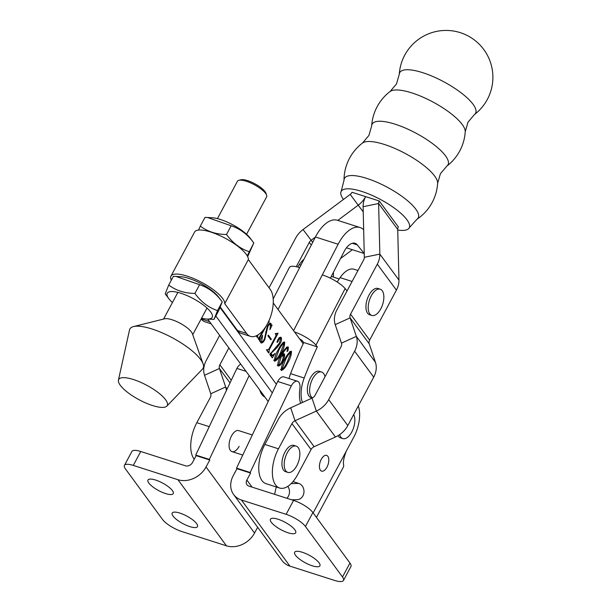 <?xml version="1.0" encoding="UTF-8"?>
<svg xmlns="http://www.w3.org/2000/svg" width="611" height="611" viewBox="0 0 611 611"><rect width="100%" height="100%" fill="white"/><g stroke="black" fill="none" stroke-linecap="round" stroke-linejoin="round"><path stroke-width="0.92" d="M321.249 459.357A8.271 4.17 107.7 0 0 321.592 471.127A8.271 4.17 107.7 0 0 326.969 467.155A8.271 4.17 107.7 0 0 326.633 455.378A8.271 4.17 107.7 0 0 321.249 459.357M196.627 523.619A14.336 4.254 28.2 0 1 197.468 526.613A14.336 4.254 28.2 0 1 186.37 525.307A14.336 4.254 28.2 0 1 173.043 516.066A14.336 4.254 28.2 0 1 172.203 513.072A14.336 4.254 28.2 0 1 183.3 514.378A14.336 4.254 28.2 0 1 196.627 523.619M172.401 490.595A14.336 4.254 28.2 0 1 173.241 493.589A14.336 4.254 28.2 0 1 162.144 492.283A14.336 4.254 28.2 0 1 148.817 483.041A14.336 4.254 28.2 0 1 147.977 480.047A14.336 4.254 28.2 0 1 159.074 481.353A14.336 4.254 28.2 0 1 172.401 490.595M295.487 555.254A14.336 4.254 -151.8 0 0 308.815 564.495A14.336 4.254 -151.8 0 0 319.912 565.801A14.336 4.254 -151.8 0 0 319.072 562.807A14.336 4.254 -151.8 0 0 305.752 553.566A14.336 4.254 -151.8 0 0 294.647 552.26A14.336 4.254 -151.8 0 0 295.487 555.254M271.261 522.229A14.336 4.254 -151.8 0 0 284.589 531.471A14.336 4.254 -151.8 0 0 295.686 532.777A14.336 4.254 -151.8 0 0 294.846 529.783A14.336 4.254 -151.8 0 0 281.526 520.541A14.336 4.254 -151.8 0 0 270.421 519.235A14.336 4.254 -151.8 0 0 271.261 522.229M252.305 434.963L238.695 430.61A11.029 5.56 107.7 0 0 231.516 435.91A11.029 5.56 107.7 0 0 231.974 451.613A11.029 5.56 107.7 0 0 239.145 446.313M313.16 512.919L353.815 437.094A26.189 13.198 107.7 0 0 358.283 405.987M252.068 487.12L246.859 480.017L250.586 473.059L250.159 472.471L291.31 385.846A9.524 4.804 107.7 0 1 297.511 381.264A9.524 4.804 107.7 0 1 299.871 388.795A27.564 13.893 107.7 0 0 300.604 403.306M276.248 486.959L274.591 494.33M240.765 364.141A9.524 4.804 107.7 0 0 236.892 368.425L195.741 455.058L196.169 455.646L192.434 462.603A5.514 4.468 -36.3 0 1 185.416 465.788L140.744 451.491L133.282 465.414L177.954 479.711A22.049 17.887 -36.3 0 0 206.044 466.957L209.772 459.999L209.344 459.411L249.166 375.589M206.044 466.957L254.543 533.067L257.643 527.278M259.69 389.925A27.564 13.893 107.7 0 0 265.006 397.165M195.741 455.058L209.344 459.411M246.065 371.358L236.892 368.425M233.608 494.513L282.106 560.623A22.049 17.887 143.7 0 0 289.942 566.137L334.614 580.435A16.543 4.911 -151.8 0 0 343.466 580.45A16.543 4.911 -151.8 0 0 342.496 576.99L305.439 526.483A16.543 4.911 -151.8 0 0 286.116 514.325L241.444 500.027A22.049 17.887 -36.3 0 1 233.608 494.513A22.049 17.887 -36.3 0 1 233.249 475.663L236.984 468.706L236.556 468.118L277.707 381.485L291.31 385.846M297.511 381.264L283.909 376.911A9.524 4.804 107.7 0 0 277.707 381.485M236.556 468.118L250.159 472.471M346.353 451.017C343.886 457.173 342.985 461.84 343.642 464.994A33.078 9.822 28.2 0 1 343.321 467.216L316.429 517.372M263.303 394.843L261.775 394.355M250.586 473.059L236.984 468.706M246.859 480.017A5.514 4.468 -36.3 0 0 246.951 484.729A5.514 4.468 -36.3 0 0 248.906 486.112L293.578 500.409A16.543 4.911 28.2 0 1 312.901 512.56L305.439 526.483M342.496 576.99L349.958 563.067L312.901 512.56M349.958 563.067A16.543 4.911 28.2 0 1 350.928 566.534L343.466 580.45M196.169 455.646L209.772 459.999M254.543 533.067A22.049 17.887 143.7 0 1 226.452 545.822L181.78 531.524A16.543 4.911 -151.8 0 1 162.45 519.365L125.4 468.858A16.543 4.911 -151.8 0 1 124.43 465.399L131.892 451.476A16.543 4.911 28.2 0 1 140.744 451.491M133.282 465.414A16.543 4.911 -151.8 0 0 124.43 465.399M287.781 486.364A8.271 7.034 88.7 0 1 289.27 493.917A8.271 7.034 88.7 0 1 286.842 498.255M293.013 481.59L298.748 483.423A8.271 7.034 88.7 0 1 303.751 493.581A8.271 7.034 88.7 0 1 297.137 499.668L291.668 499.798M338.089 435.62A13.786 6.95 107.7 0 0 340.556 437.873L342.824 438.599A13.786 6.95 107.7 0 0 351.791 431.969A13.786 6.95 107.7 0 0 353.685 414.571M339.67 434.604A13.786 6.95 107.7 0 0 340.808 437.071A13.786 6.95 107.7 0 0 342.824 438.599M171.332 280.182A30.321 8.997 28.2 0 1 170.95 276.119L194.588 232.035A30.321 8.997 28.2 0 1 210.818 232.065A30.321 8.997 28.2 0 1 248.356 259.576L224.726 303.659L246.584 333.446L237.519 330.543L220.311 307.104M170.95 276.119A30.321 8.997 28.2 0 1 187.187 276.149A30.321 8.997 28.2 0 1 224.726 303.659M211.139 323.777L205.067 321.837A26.189 13.198 -72.3 0 1 201.233 318.934L201.202 318.881M248.356 259.576L270.215 289.37A26.189 13.198 -72.3 0 1 269.39 319.721A26.189 13.198 -72.3 0 1 250.418 336.348A26.189 13.198 -72.3 0 1 246.584 333.446M250.418 336.348L241.353 333.446A26.189 13.198 -72.3 0 1 237.519 330.543M297.633 267.045A270.146 136.154 107.7 0 1 299.298 264.578A24.807 12.503 -72.3 0 1 304.018 259.156M347.025 290.966L345.123 288.591A19.292 5.27 27.3 0 0 322.318 274.889L338.12 244.255A33.078 16.673 107.7 0 1 360.078 227.529A33.078 16.673 107.7 0 1 363.667 229.736M302.46 402.466A24.807 12.503 -72.3 0 1 304.202 378.018A270.146 136.154 -72.3 0 1 317.323 346.872L315.948 345.154L345.123 288.591M337.18 282.007A270.146 136.154 -72.3 0 1 340.113 277.638A24.807 12.503 -72.3 0 1 354.113 269.268L357.977 270.497M289.011 378.545A24.807 12.503 -72.3 0 1 290.592 373.665A270.146 136.154 -72.3 0 1 303.72 342.519L302.346 340.801A2.757 0.756 27.3 0 0 299.787 339.105M301.391 341.305A220.525 111.149 -72.3 0 1 301.872 340.342M333.362 272.384A24.807 12.503 -72.3 0 1 333.369 277.096M273.201 298.871L289.423 267.412A19.292 5.27 27.3 0 1 299.642 267.633L315.444 236.992A33.078 16.673 -72.3 0 1 337.402 220.273L360.078 227.529M330.375 278.181L344.062 251.64A16.543 8.333 107.7 0 1 355.037 243.285A16.543 8.333 107.7 0 1 357.29 244.889L364.217 253.512L346.452 247.829M294.502 331.91A19.292 5.27 27.3 0 1 315.948 345.154M303.72 342.519L317.323 346.872M215.828 315.986L272.285 392.904L215.828 315.986M287.934 347.942C285.749 348.736 283.756 351.233 281.969 355.434L284.52 354.006C284.917 356.236 284.306 358.672 282.672 361.307C281.182 364.568 279.601 366.134 277.936 365.997C277.677 362.537 278.746 358.963 281.136 355.274C283.382 350.225 285.803 347.552 288.392 347.239L287.98 350.714L287.025 351.608L287.934 347.942L286.315 347.315M284.237 353.784L283.848 353.784M287.972 346.911L287.414 346.926M280.755 338.166L278.738 339.647L277.906 341.809L277.058 342.488L277.554 340.403C278.769 337.944 279.998 336.966 281.236 337.478C281.824 339.265 281.411 341.335 280.006 343.703L276.661 348.003L270.963 353.379L272.529 355.503L274.958 353.464L272.307 357.878L269.818 354.487L279.349 343.206L280.755 338.166L279.166 337.555M280.9 337.219L280.426 337.219M270.207 353.761L271.169 355.067L272.682 355.617L271.498 355.174M271.284 339.09L270.872 339.869L267.908 335.821L268.321 335.049L271.284 339.09L270.001 338.685M268.825 321.012L269.275 321.63L268.863 322.402L268.336 322.035M268.733 322.226L267.977 322.684M266.388 325.655L259.774 337.982L259.324 340.19L258.056 338.456L258.468 337.684L258.766 338.013L258.361 337.883M258.4 337.822L259.347 337.417L263.295 330.055M257.934 334.92L257.315 337.448L256.146 335.859M220.09 307.6L276.378 384.296M303.171 343.718L273.262 302.972M260.576 341.702L261.248 341.916C262.333 342.198 263.394 341.19 264.426 338.899L267.274 326.389C268.55 323.906 269.795 322.959 271.001 323.54L271.437 325.472L272.116 325.06L269.902 329.696L270.604 324.334C269.672 323.96 268.733 324.785 267.786 326.809L264.815 339.533C263.478 342.244 262.157 343.313 260.859 342.725L260.423 340.793L259.667 341.098L262.6 335.286L261.561 342.16L260.202 341.725M270.558 323.196L270.031 323.227M270.872 325.289L272.116 325.06M270.604 324.334L268.901 323.631M261.294 343.077L260.859 342.725M260.423 340.793L259.667 341.098M275.859 333.644L278.104 333.216L269.352 349.538L268.756 353.043L266.854 350.447L267.267 349.675L267.503 349.996L268.916 348.988L275.79 336.172L276.035 334.859L275.561 334.202L275.973 333.43L276.569 334.041L275.202 333.606M267.152 349.882L266.388 349.759M284.031 341.977L284.688 342.191C284.604 345.994 283.359 349.775 280.976 353.532C278.998 357.909 276.829 360.482 274.461 361.261C274.545 357.412 275.798 353.578 278.219 349.775C280.189 345.421 282.351 342.893 284.688 342.191L284.421 341.977M290.821 351.218L291.478 351.432C291.386 355.235 290.149 359.016 287.758 362.774C285.78 367.15 283.611 369.724 281.251 370.51C281.327 366.653 282.58 362.827 285.001 359.016C286.971 354.663 289.133 352.135 291.478 351.432L291.203 351.218M259.125 337.776L259.774 337.982M258.308 338.8L259.591 339.212M258.461 339.006L259.744 339.418M256.292 336.058L257.575 336.47M256.444 336.264L257.727 336.676M268.634 321.424L269.275 321.63M269.779 323.349L269.925 323.952M267.16 326.61L267.786 326.809M265.663 332.017L266.648 332.331M264.181 339.334L264.815 339.533M261.294 342.076L260.737 342.511M259.881 340.625L260.271 340.747M276.141 333.904L275.805 334.538M268.718 349.339L269.352 349.538M267.542 350.126L267.442 351.256M267.633 351.516L268.916 351.921M267.893 351.86L269.176 352.272M278.112 339.441L278.738 339.647M277.05 341.534L277.906 341.809M280.059 337.364L280.212 337.891M279.219 343.451L280.006 343.703M275.973 347.781L276.661 348.003M270.497 353.227L270.963 353.379M272.147 355.449L271.414 356.664M280.189 353.28L280.976 353.532M283.519 342.244L283.55 342.679M274.24 360.284L274.881 360.49C276.928 359.047 278.784 356.48 280.441 352.807L284.275 342.962L282.794 342.435M284.275 342.962C282.236 344.39 280.396 346.903 278.746 350.5L275.019 360.589L273.659 360.154M281.182 355.19L281.969 355.434M283.374 353.998L283.473 354.754M282.045 361.101L282.672 361.307M278.188 365.302L277.738 365.622M287.155 347.025L287.269 347.621M287.208 350.47L287.98 350.714M286.521 347.453L287.346 347.758M277.615 365.011L278.379 365.256C279.777 365.019 281.075 363.499 282.267 360.689L283.962 355.022L282.351 354.395M283.962 355.022L281.091 357.068L278.624 365.447L277.264 365.011M280.327 356.824L281.091 357.068M286.971 362.522L287.758 362.774M290.301 351.485L290.34 351.921M281.022 369.525L281.663 369.731C283.71 368.288 285.566 365.729 287.223 362.048L291.057 352.203L289.576 351.676M291.057 352.203C289.018 353.639 287.178 356.144 285.528 359.742L281.801 369.838L280.441 369.403M474.449 114.555A46.864 46.864 0 0 0 483.775 49.506A46.864 46.864 0 0 0 399.273 74.313A43.022 12.732 28.2 0 1 422.751 72.686A43.022 12.732 28.2 0 1 473.051 104.26A43.022 12.732 28.2 0 1 474.449 114.555L467.988 122.185L465.223 131.8A43.022 12.732 28.2 0 0 462.222 124.499A43.022 12.732 28.2 0 0 411.921 92.925A43.022 12.732 28.2 0 0 390.039 91.551L390.039 91.551A46.864 46.864 0 0 0 371.687 125.835A43.022 12.732 28.2 0 1 395.172 124.209A43.022 12.732 28.2 0 1 445.472 155.782A43.022 12.732 28.2 0 1 446.87 166.077L440.401 173.715L437.636 183.323A43.022 12.732 28.2 0 0 434.635 176.021A43.022 12.732 28.2 0 0 384.334 144.448A43.022 12.732 28.2 0 0 362.46 143.073L362.46 143.073A46.864 46.864 0 0 0 344.008 180.314L344.008 180.314A41.838 12.38 28.2 0 1 366.86 178.42A41.838 12.38 28.2 0 1 415.778 209.13A41.838 12.38 28.2 0 1 416.878 219.318L409.225 227.827A38.592 11.418 28.2 0 1 397.738 230.026M343.443 199.438A38.592 11.418 28.2 0 1 341.175 191.396A38.592 11.418 28.2 0 1 361.827 191.449A38.592 11.418 28.2 0 1 396.447 209.665A38.592 11.418 28.2 0 1 409.225 227.827M278.463 448.802A27.564 13.893 107.7 0 0 279.609 488.029L266.006 483.675A27.564 13.893 107.7 0 1 264.853 444.449L278.463 448.802L291.951 423.599A5.514 4.476 143.6 0 1 295.044 420.742L316.353 411.05A22.049 17.895 -36.4 0 0 328.695 399.625L347.804 425.569L373.718 377.147A22.049 17.895 143.6 0 0 375.437 362.315L369.22 343.817A5.514 4.476 -36.4 0 1 369.647 340.113L396.409 290.118A22.049 17.895 143.6 0 0 398.952 280.052L397.723 229.453A5.514 4.476 -36.4 0 1 398.357 226.941L379.255 200.988L352.043 192.282A5.514 4.476 143.6 0 1 350.195 194.413L363.232 211.918M264.853 444.449L278.349 419.245A22.049 17.895 143.6 0 1 290.691 407.812L312.007 398.128A5.514 4.476 -36.4 0 0 315.093 395.271L341.014 346.849A5.514 4.476 -36.4 0 0 341.442 343.138L335.218 324.64A22.049 17.895 143.6 0 1 336.936 309.808L363.698 259.812A5.514 4.476 -36.4 0 0 364.332 257.3L363.11 206.701A22.049 17.895 143.6 0 1 365.645 196.635A22.049 17.895 143.6 0 1 358.245 205.143L337.791 220.395M279.609 488.029A27.564 13.893 107.7 0 0 297.565 474.755L311.06 449.543A5.514 4.476 -36.4 0 1 314.146 446.687L335.454 437.002A22.049 17.895 143.6 0 0 347.804 425.569M328.695 399.625L354.617 351.203A22.049 17.895 -36.4 0 0 356.335 336.371L350.111 317.873A5.514 4.476 143.6 0 1 350.538 314.161L377.3 264.173A22.049 17.895 -36.4 0 0 379.843 254.107L378.621 203.509A5.514 4.476 143.6 0 1 379.255 200.988L398.357 226.941M118.419 380.149L129.517 329.955A41.548 12.327 28.2 0 1 133.504 326.58L164.642 318.789A16.543 4.911 28.2 0 1 172.05 319.767A16.543 4.911 28.2 0 1 192.35 333.644L203.112 363.889A41.548 12.327 28.2 0 1 202.501 369.075L166.841 406.101A27.564 8.18 28.2 0 1 152.49 405.521A27.564 8.18 28.2 0 1 118.419 380.149A27.564 8.18 28.2 0 1 133.412 379.53A27.564 8.18 28.2 0 1 158.929 393.171A27.564 8.18 28.2 0 1 166.841 406.101M133.504 326.58A41.548 12.327 28.2 0 1 152.116 329.024A41.548 12.327 28.2 0 1 203.112 363.889M296.22 446.129L293.952 445.404A13.786 6.95 107.7 0 0 284.986 452.025A13.786 6.95 107.7 0 0 285.551 471.654L287.819 472.379A13.786 6.95 107.7 0 0 296.793 465.758A13.786 6.95 107.7 0 0 298.244 447.657A13.786 6.95 107.7 0 0 296.22 446.129A13.786 6.95 107.7 0 0 287.254 452.751A13.786 6.95 107.7 0 0 285.803 470.852A13.786 6.95 107.7 0 0 287.819 472.379M324.991 376.773A13.786 6.95 107.7 0 0 323.67 373.581A13.786 6.95 107.7 0 0 321.653 372.046L319.385 371.32A13.786 6.95 107.7 0 0 310.419 377.949A13.786 6.95 107.7 0 0 310.984 397.578L312.282 397.99M321.653 372.046A13.786 6.95 107.7 0 0 312.687 378.675A13.786 6.95 107.7 0 0 311.236 396.776A13.786 6.95 107.7 0 0 312.427 397.914M194.245 459.235A27.564 13.893 -72.3 0 1 196.834 422.682L210.321 397.471A5.514 4.476 143.6 0 0 210.749 393.767L204.532 375.269A22.049 17.895 -36.4 0 1 206.251 360.437L219.662 335.386M296.259 266.717L309.281 242.399L311.266 245.103M269.046 287.773L295.671 238.046A22.049 17.895 -36.4 0 1 303.071 229.537L350.195 194.413M340.48 258.575L352.364 249.723M303.071 229.537L311.129 240.268L315.398 237.091M312.672 242.368L311.129 240.268A5.514 4.476 -36.4 0 0 309.281 242.399M231.264 380.279L219.853 364.79L228.873 347.942M219.853 364.79A5.514 4.476 -36.4 0 0 219.425 368.494L204.532 375.269M227.116 389.001L225.642 386.992L219.425 368.494L230.019 382.891M210.749 393.767L225.642 386.992A22.049 17.895 143.6 0 1 226.391 390.521M207.702 319.095L268.191 401.519M382.142 290.592A13.786 6.95 -72.3 0 1 380.936 308.57A13.786 6.95 -72.3 0 1 371.832 315.452A13.786 6.95 -72.3 0 1 369.915 314.069A13.786 6.95 -72.3 0 1 371.129 296.083A13.786 6.95 -72.3 0 1 380.233 289.202A13.786 6.95 -72.3 0 1 382.142 290.592M371.832 315.452L369.563 314.726A13.786 6.95 -72.3 0 1 368.861 295.357A13.786 6.95 -72.3 0 1 377.965 288.476L380.233 289.202M247.234 255.841L253.802 242.972L247.654 256.62M249.143 251.663C240.161 248.669 232.615 242.941 226.513 234.479C216.347 234.418 207.625 231.622 200.324 226.101L204.99 217.401L207.557 217.501L231.172 225.787C240.154 228.781 247.699 234.509 253.802 242.972L250.136 238.076A25.502 7.569 -151.8 0 0 212.254 217.776L207.557 217.501M226.513 234.479L231.172 225.787M200.324 226.101L198.514 230.064M218.654 297.16A25.502 7.569 -151.8 0 0 218.539 297.007L222.213 301.903L218.662 310.709L213.995 319.4L217.547 310.594L222.213 301.903C216.111 293.44 208.565 287.705 199.583 284.711L175.968 276.432L173.394 276.332L168.735 285.024L165.184 293.838L168.857 298.726A25.502 7.569 -151.8 0 0 172.417 302.552M201.577 318.186A25.502 7.569 -151.8 0 0 206.732 319.034A25.502 7.569 -151.8 0 0 210.696 312.007A25.502 7.569 -151.8 0 0 180.894 293.272A25.502 7.569 -151.8 0 0 168.743 298.58A25.502 7.569 -151.8 0 0 168.857 298.726M206.732 319.034L213.995 319.4M217.547 310.594C208.565 307.6 201.027 301.872 194.917 293.41C184.759 293.341 176.029 290.553 168.735 285.024M194.917 293.41L199.583 284.711M218.539 297.007A25.502 7.569 -151.8 0 0 180.665 276.699L175.968 276.432M238.893 180.291L240.955 179.771A14.885 4.414 28.2 0 1 253.275 182.964A14.885 4.414 28.2 0 1 265.021 191.587A14.885 4.414 28.2 0 1 265.892 193.145L266.602 195.146A16.543 4.911 -151.8 0 0 265.632 193.412A16.543 4.911 -151.8 0 0 246.309 181.261A16.543 4.911 -151.8 0 0 238.893 180.291A16.543 4.911 -151.8 0 0 237.45 181.246L217.417 218.623M246.569 234.257L266.61 196.872A16.543 4.911 -151.8 0 0 266.602 195.146M289.942 566.137L241.444 500.027M286.116 514.325L293.578 500.409M177.954 479.711L226.452 545.822M298.748 483.423L291.164 483.599M209.535 321.592L201.233 318.934M299.298 264.578L300.948 265.105M315.444 236.992L338.12 244.255M278.051 309.502L299.642 267.633M293.57 330.643L322.318 274.889M290.592 373.665L304.202 378.018M340.113 277.638L352.104 281.48M352.272 243.285L357.29 244.889M277.967 350.248L278.746 350.5M284.749 359.489L285.528 359.742M291.951 423.599L311.06 449.543M369.647 340.113L350.538 314.161M396.409 290.118L377.3 264.173M373.718 377.147L354.617 351.203M364.332 257.3L379.843 254.107L398.952 280.052M363.11 206.701L378.621 203.509L397.723 229.453M335.218 324.64L350.111 317.873L369.22 343.817M375.437 362.315L356.335 336.371L341.442 343.138M335.454 437.002L316.353 411.05L312.007 398.128M290.691 407.812L295.044 420.742L314.146 446.687M209.237 426.646L196.834 422.682M262.386 393.599L261.027 393.163M271.528 325.526L270.169 325.09M260.339 340.747L259.889 340.602M399.273 74.313L396.501 83.921L390.039 91.551M371.687 125.835L368.922 135.443L362.46 143.073M341.175 191.396L344.008 180.314M416.878 219.318A46.864 46.864 0 0 0 437.636 183.323M446.87 166.077A46.864 46.864 0 0 0 465.223 131.8M231.974 451.613L242.758 455.065M339.212 278.967L331.277 276.424M177.862 292.402L163.572 319.064M207.014 308.028L192.725 334.691"/></g></svg>
